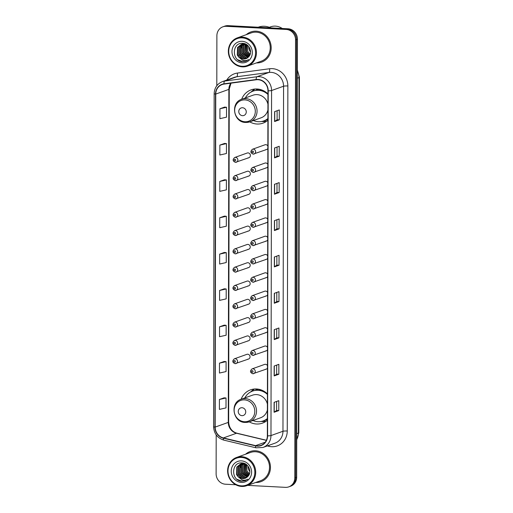 <?xml version="1.0" encoding="UTF-8"?>
<svg xmlns="http://www.w3.org/2000/svg" width="513" height="513" viewBox="0 0 513 513"><rect width="100%" height="100%" fill="white"/><g stroke="black" fill="none" stroke-linecap="round" stroke-linejoin="round"><path stroke-width="0.77" d="M267.427 393.875A17.673 16.397 -109.7 0 0 256.545 388.976A17.673 16.397 -109.7 0 0 250.556 389.848A17.673 16.397 -109.7 0 0 241.136 399.242M249.228 421.846A17.673 16.397 -109.7 0 0 256.481 424.001A17.673 16.397 -109.7 0 0 262.47 423.129A17.673 16.397 -109.7 0 0 267.376 420.243M267.946 93.898A17.673 16.397 -109.7 0 0 257.064 88.999A17.673 16.397 -109.7 0 0 251.081 89.871A17.673 16.397 -109.7 0 0 241.661 99.266M249.754 121.87A17.673 16.397 -109.7 0 0 257.007 124.024A17.673 16.397 -109.7 0 0 262.989 123.152A17.673 16.397 -109.7 0 0 267.901 120.266M248.048 157.85A2.501 2.321 -109.7 0 0 250.357 155.035A2.501 2.321 -109.7 0 0 247.208 153.015L234.685 157.497A2.501 2.321 70.3 0 1 237.827 159.517A2.501 2.321 70.3 0 1 235.518 162.332M248.016 176.151A2.501 2.321 -109.7 0 0 250.325 173.336A2.501 2.321 -109.7 0 0 247.176 171.316L234.653 175.805A2.501 2.321 70.3 0 1 237.795 177.819A2.501 2.321 70.3 0 1 235.486 180.634M247.984 194.453A2.501 2.321 -109.7 0 0 250.293 191.638A2.501 2.321 -109.7 0 0 247.144 189.624L234.621 194.106A2.501 2.321 70.3 0 1 237.763 196.126A2.501 2.321 70.3 0 1 235.454 198.935M247.952 212.754A2.501 2.321 -109.7 0 0 250.261 209.945A2.501 2.321 -109.7 0 0 247.112 207.925L234.588 212.408A2.501 2.321 70.3 0 1 237.731 214.428A2.501 2.321 70.3 0 1 235.422 217.243M247.92 231.062A2.501 2.321 -109.7 0 0 250.229 228.247A2.501 2.321 -109.7 0 0 247.08 226.227L234.556 230.709A2.501 2.321 70.3 0 1 237.699 232.729A2.501 2.321 70.3 0 1 235.39 235.544M247.888 249.363A2.501 2.321 -109.7 0 0 250.197 246.548A2.501 2.321 -109.7 0 0 247.048 244.528L234.524 249.01A2.501 2.321 70.3 0 1 237.666 251.03A2.501 2.321 70.3 0 1 235.358 253.845M247.856 267.664A2.501 2.321 -109.7 0 0 250.164 264.849A2.501 2.321 -109.7 0 0 247.016 262.829L234.492 267.318A2.501 2.321 70.3 0 1 237.634 269.331A2.501 2.321 70.3 0 1 235.326 272.147M247.824 285.965A2.501 2.321 -109.7 0 0 250.132 283.15A2.501 2.321 -109.7 0 0 246.984 281.137L234.46 285.619A2.501 2.321 70.3 0 1 237.602 287.639A2.501 2.321 70.3 0 1 235.294 290.448M247.792 304.267A2.501 2.321 -109.7 0 0 250.1 301.458A2.501 2.321 -109.7 0 0 246.952 299.438L234.428 303.92A2.501 2.321 70.3 0 1 237.57 305.94A2.501 2.321 70.3 0 1 235.262 308.755M247.76 322.574A2.501 2.321 -109.7 0 0 250.068 319.759A2.501 2.321 -109.7 0 0 246.926 317.739L234.396 322.222A2.501 2.321 70.3 0 1 237.538 324.242A2.501 2.321 70.3 0 1 235.236 327.057M247.728 340.876A2.501 2.321 -109.7 0 0 250.036 338.061A2.501 2.321 -109.7 0 0 246.894 336.041L234.364 340.523A2.501 2.321 70.3 0 1 237.506 342.543A2.501 2.321 70.3 0 1 235.204 345.358M247.696 359.177A2.501 2.321 -109.7 0 0 250.004 356.362A2.501 2.321 -109.7 0 0 246.862 354.342L234.332 358.831A2.501 2.321 70.3 0 1 237.474 360.851A2.501 2.321 70.3 0 1 235.172 363.659M267.76 200.974A2.501 2.321 -109.7 0 0 264.862 199.698L252.332 204.187A2.501 2.321 70.3 0 1 255.48 206.2A2.501 2.321 70.3 0 1 253.172 209.015M267.728 219.275A2.501 2.321 -109.7 0 0 264.83 218.006L252.3 222.488A2.501 2.321 70.3 0 1 255.448 224.508A2.501 2.321 70.3 0 1 253.14 227.317M267.696 237.577A2.501 2.321 -109.7 0 0 264.798 236.307L252.268 240.789A2.501 2.321 70.3 0 1 255.416 242.809A2.501 2.321 70.3 0 1 253.108 245.624M267.664 255.878A2.501 2.321 -109.7 0 0 264.766 254.608L252.236 259.091A2.501 2.321 70.3 0 1 255.384 261.111A2.501 2.321 70.3 0 1 253.076 263.926M267.792 182.666A2.501 2.321 -109.7 0 0 264.894 181.397L252.364 185.879A2.501 2.321 70.3 0 1 255.512 187.899A2.501 2.321 70.3 0 1 253.204 190.714M267.857 146.064A2.501 2.321 -109.7 0 0 264.958 144.794L252.428 149.277A2.501 2.321 70.3 0 1 255.577 151.297A2.501 2.321 70.3 0 1 253.268 154.112M267.824 164.365A2.501 2.321 -109.7 0 0 264.926 163.096L252.396 167.578A2.501 2.321 70.3 0 1 255.545 169.598A2.501 2.321 70.3 0 1 253.236 172.413M267.632 274.179A2.501 2.321 -109.7 0 0 264.734 272.91L252.204 277.392A2.501 2.321 70.3 0 1 255.352 279.412A2.501 2.321 70.3 0 1 253.044 282.227M267.6 292.487A2.501 2.321 -109.7 0 0 264.702 291.211L252.172 295.7A2.501 2.321 70.3 0 1 255.32 297.713A2.501 2.321 70.3 0 1 253.012 300.528M267.568 310.788A2.501 2.321 -109.7 0 0 264.67 309.519L252.139 314.001A2.501 2.321 70.3 0 1 255.288 316.021A2.501 2.321 70.3 0 1 252.98 318.829M267.536 329.09A2.501 2.321 -109.7 0 0 264.637 327.82L252.114 332.302A2.501 2.321 70.3 0 1 255.256 334.322A2.501 2.321 70.3 0 1 252.947 337.137M267.504 347.391A2.501 2.321 -109.7 0 0 264.605 346.121L252.082 350.603A2.501 2.321 70.3 0 1 255.224 352.623A2.501 2.321 70.3 0 1 252.915 355.438M267.472 365.692A2.501 2.321 -109.7 0 0 264.573 364.422L252.05 368.905A2.501 2.321 70.3 0 1 255.192 370.925A2.501 2.321 70.3 0 1 252.883 373.74M256.628 90.217A16.172 15.005 70.3 0 1 258.283 89.115M256.102 390.194A16.172 15.005 70.3 0 1 257.763 389.091M265.702 204.533A2.501 2.321 -109.7 0 0 267.754 203.353M265.67 222.834A2.501 2.321 -109.7 0 0 267.722 221.654M265.638 241.136A2.501 2.321 -109.7 0 0 267.69 239.956M265.606 259.437A2.501 2.321 -109.7 0 0 267.658 258.263M265.734 186.232A2.501 2.321 -109.7 0 0 267.786 185.052M265.798 149.623A2.501 2.321 -109.7 0 0 267.85 148.443M265.766 167.924A2.501 2.321 -109.7 0 0 267.818 166.751M265.574 277.745A2.501 2.321 -109.7 0 0 267.626 276.565M265.542 296.046A2.501 2.321 -109.7 0 0 267.594 294.866M265.51 314.347A2.501 2.321 -109.7 0 0 267.568 313.167M265.478 332.648A2.501 2.321 -109.7 0 0 267.536 331.469M265.445 350.95A2.501 2.321 -109.7 0 0 267.504 349.776M265.413 369.257A2.501 2.321 -109.7 0 0 267.472 368.077M247.606 485.375L285.408 487.35A10.003 9.279 -109.7 0 0 288.793 486.856L290.672 486.183A10.003 9.279 -109.7 0 0 296.661 477.257L297.431 39.187A10.003 9.279 -109.7 0 0 288.082 28.786L228.144 25.65A10.003 9.279 -109.7 0 0 224.752 26.144L223.815 26.477A10.003 9.279 -109.7 0 1 227.208 25.983A10.003 9.279 -109.7 0 0 223.815 26.477L222.879 26.817A10.003 9.279 -109.7 0 0 216.884 35.743L216.8 85.742M288.793 486.856A10.003 9.279 -109.7 0 0 294.789 477.93L295.559 39.854A10.003 9.279 -109.7 0 0 286.209 29.453L287.145 29.119L227.208 25.983L287.145 29.119A10.003 9.279 -109.7 0 1 296.495 39.52A10.003 9.279 -109.7 0 0 287.145 29.119L288.082 28.786M294.789 477.93L295.725 477.597L296.495 39.52L295.725 477.597A10.003 9.279 -109.7 0 1 289.73 486.523A10.003 9.279 -109.7 0 0 295.725 477.597L296.661 477.257M256.231 31.19A16.006 14.851 -109.7 0 0 250.812 31.979A16.006 14.851 -109.7 0 0 246.285 34.666A16.006 14.851 -109.7 0 1 250.812 31.979A16.006 14.851 -109.7 0 1 256.231 31.19A16.006 14.851 -109.7 0 1 270.941 44.9A16.006 14.851 -109.7 0 1 261.598 62.118A16.006 14.851 -109.7 0 0 270.941 44.9A16.006 14.851 -109.7 0 0 256.231 31.19M255.5 450.76A16.006 14.851 -109.7 0 0 250.081 451.555A16.006 14.851 -109.7 0 0 245.554 454.236A16.006 14.851 -109.7 0 1 250.081 451.555A16.006 14.851 -109.7 0 1 255.5 450.76A16.006 14.851 -109.7 0 1 270.204 464.477A16.006 14.851 -109.7 0 1 260.867 481.688A16.006 14.851 -109.7 0 0 270.204 464.477A16.006 14.851 -109.7 0 0 255.5 450.76M257.981 79.701A10.67 9.901 70.3 0 1 267.953 90.795L267.35 435.832A10.67 9.901 70.3 0 1 260.957 445.355A10.67 9.901 70.3 0 1 255.609 445.63L223.399 437.935A10.67 9.901 70.3 0 1 215.165 427.092L215.749 94.078A10.67 9.901 70.3 0 1 222.142 84.549A10.67 9.901 70.3 0 1 224.021 84.094L256.243 79.772A10.67 9.901 70.3 0 1 257.981 79.701M257.981 79.432A10.933 10.145 -109.7 0 0 256.205 79.509L223.976 83.831A10.933 10.145 -109.7 0 0 215.498 94.059L214.915 427.079A10.933 10.145 -109.7 0 0 223.36 438.192L255.564 445.887A10.933 10.145 -109.7 0 0 267.6 435.845L268.203 90.807A10.933 10.145 -109.7 0 0 257.981 79.432M278.777 410.58L276.597 410.471L274.218 412.195A2.668 0.359 -179.9 0 1 274.089 412.26L278.777 410.58L278.79 400.672L274.109 402.346L274.089 412.26M278.835 374.24L276.661 374.124L274.282 375.856A2.668 0.359 -179.9 0 1 274.154 375.92L278.835 374.24L278.854 364.333L274.173 366.006L274.154 375.92M276.738 328.769L276.725 337.798L274.34 339.516A2.668 0.359 -179.9 0 1 274.218 339.574L278.899 337.9L278.918 327.987L274.237 329.667L274.218 339.574M276.725 337.785L278.899 337.9M278.963 301.561L276.789 301.445L274.404 303.177A2.668 0.359 -179.9 0 1 274.282 303.234L278.963 301.561L278.982 291.647L274.301 293.327L274.282 303.234M279.284 119.856L277.103 119.741L274.724 121.472A2.668 0.359 -179.9 0 1 274.596 121.53L279.284 119.856L279.296 109.942L274.615 111.622L274.596 121.53M279.219 156.196L277.039 156.08L274.66 157.812A2.668 0.359 -179.9 0 1 274.532 157.869L279.219 156.196L279.232 146.282L274.551 147.962L274.532 157.869M276.994 183.404L276.982 192.433L274.596 194.151A2.668 0.359 -179.9 0 1 274.474 194.215L279.155 192.535L279.175 182.628L274.487 184.302L274.474 194.215M276.982 192.42L279.155 192.535M279.091 228.875L276.917 228.766L274.532 230.491A2.668 0.359 -179.9 0 1 274.41 230.555L279.091 228.875L279.11 218.968L274.423 220.641L274.41 230.555M276.866 256.09L276.853 265.112L274.468 266.837A2.668 0.359 -179.9 0 1 274.346 266.895L279.027 265.221L279.046 255.307L274.359 256.981L274.346 266.895M276.853 265.106L279.027 265.221M256.397 62.919A16.006 14.851 -109.7 0 0 261.598 62.118A16.006 14.851 -109.7 0 1 256.397 62.919M255.66 482.489A16.006 14.851 -109.7 0 0 260.867 481.688A16.006 14.851 -109.7 0 1 255.66 482.489M286.209 29.453L226.265 26.323A10.003 9.279 -109.7 0 0 222.879 26.817M216.191 434.883L216.12 473.813A10.003 9.279 -109.7 0 0 225.47 484.214L235.736 484.753M224.226 325.146L219.538 326.807L219.526 336.714L226.137 335.22L226.15 325.306L224.175 325.146M224.162 361.492L219.474 363.146L219.461 373.054L226.073 371.559L226.086 361.646L224.11 361.485M224.098 397.832L219.417 399.486L219.397 409.4L226.009 407.899L226.028 397.985L224.053 397.825M224.412 216.127L219.731 217.781L219.711 227.695L226.323 226.195L226.342 216.281L224.367 216.12M224.476 179.787L219.795 181.442L219.776 191.355L226.387 189.855L226.406 179.941L224.431 179.781M224.54 143.448L219.859 145.102L219.84 155.009L226.451 153.515L226.47 143.602L224.495 143.441M224.604 107.102L219.923 108.762L219.904 118.67L226.515 117.169L226.534 107.262L224.559 107.102M224.29 288.806L219.602 290.461L219.583 300.374L226.195 298.874L226.214 288.966L224.239 288.806M219.667 254.121L219.647 264.035L226.259 262.534L226.278 252.627L224.303 252.46L219.667 254.121L226.278 252.627M276.917 228.772L276.93 219.744M277.039 156.093L277.058 147.064M277.103 119.753L277.123 110.725M276.789 301.458L276.802 292.429M276.661 374.137L276.68 365.109M276.597 410.477L276.616 401.448M219.731 217.781L226.342 216.281M219.795 181.442L226.406 179.941M219.859 145.102L226.47 143.602M219.923 108.762L226.534 107.262M219.602 290.461L226.214 288.966M219.538 326.807L226.15 325.306M219.474 363.146L226.086 361.646M219.417 399.486L226.028 397.985M248.734 46.561A7.535 6.996 -109.7 0 0 250.562 51.96M242.13 66.286A14.338 13.3 -109.7 0 0 255.577 52.781A14.338 13.3 -109.7 0 0 242.181 37.872A14.338 13.3 -109.7 0 0 228.727 51.377A14.338 13.3 -109.7 0 0 242.13 66.286M242.36 66.863A15.005 13.922 -109.7 0 0 247.446 66.119A15.005 13.922 -109.7 0 0 256.199 49.979A15.005 13.922 -109.7 0 0 242.412 37.128A15.005 13.922 -109.7 0 0 237.333 37.866A15.005 13.922 -109.7 0 0 228.574 54.006A15.005 13.922 -109.7 0 0 242.36 66.863M247.446 66.119L261.258 61.175A15.005 13.922 -109.7 0 0 270.018 45.035A15.005 13.922 -109.7 0 0 256.231 32.184A15.005 13.922 -109.7 0 0 251.146 32.922L237.333 37.866M270.678 27.875A18.006 16.705 -109.7 0 0 264.432 26.278A18.006 16.705 -109.7 0 0 258.334 27.163L258.174 27.221M282.233 28.478A14.172 13.146 -109.7 0 0 275.43 26.137A14.172 13.146 -109.7 0 0 270.633 26.836L269.325 27.304M250.171 54.25L247.696 51.319L247.324 45.125M249.696 55.372L246.208 51.851L246.349 44.509M249.825 55.115L246.58 51.717L246.599 44.612M249.126 56.257L244.72 52.384L244.983 44.83L245.4 44.201M249.28 56.052L245.092 52.249L245.631 44.265M248.504 56.994L243.233 52.916L243.495 45.362L244.502 44.035M248.658 56.821L243.604 52.781L243.867 45.227L244.72 44.06M247.869 57.603L241.751 53.448L242.008 45.894L243.643 43.977M248.029 57.462L242.123 53.314L242.38 45.76L243.855 43.983M247.195 58.104L246.118 58.123L240.264 53.98L240.52 46.427L242.822 44.028M247.362 57.988L246.49 57.988L240.635 53.846L240.892 46.292L243.027 44.003M246.484 58.501L244.63 58.655L238.776 54.513L239.032 46.959L242.033 44.163M246.663 58.405L245.002 58.52L239.148 54.378L239.404 46.824L242.226 44.118M238.808 57.174L243.309 59.13L245.862 58.758L248.651 56.834C253.076 52.525 249.235 43.547 242.995 43.348C231.94 42.002 231.472 60.733 241.976 61.643L245.83 61.201L248.606 59.559C246.849 60.63 244.951 60.906 242.912 60.38L238.808 57.174L237.288 55.045L237.551 47.491L241.277 44.387L243.912 43.983L246.638 44.631M245.919 58.738L243.515 59.053L237.66 54.91L237.923 47.356L241.463 44.323M242.174 41.309A10.869 10.087 -109.7 0 0 231.972 51.544A10.869 10.087 -109.7 0 0 242.136 62.849A10.869 10.087 -109.7 0 0 252.332 52.608A10.869 10.087 -109.7 0 0 242.174 41.309M245.874 61.188L242.675 61.624L237.833 59.764M246.317 57.975L244.047 56.25M241.148 48.03L241.918 44.945M242.085 44.573L242.322 44.105M242.373 44.009L242.784 43.336M242.508 115.675A4.001 3.713 -109.7 0 0 246.266 111.905A4.001 3.713 -109.7 0 0 242.527 107.743A4.001 3.713 -109.7 0 0 238.769 111.513A4.001 3.713 -109.7 0 0 242.508 115.675M245.791 122.421A12.004 11.139 -109.7 0 0 249.857 121.831L261.079 117.81A12.004 11.139 -109.7 0 0 267.921 110.026M267.927 104.133A12.004 11.139 -109.7 0 0 257.058 94.616A12.004 11.139 -109.7 0 0 252.992 95.213L241.77 99.227C230.106 102.645 233.434 122.53 245.624 122.447L249.857 121.831A12.004 11.139 -109.7 0 0 256.866 108.916A12.004 11.139 -109.7 0 0 245.836 98.637A12.004 11.139 -109.7 0 0 241.77 99.227M253.46 120.542A15.839 14.697 -109.7 0 0 258.417 121.703A15.839 14.697 -109.7 0 0 263.778 120.921A15.839 14.697 -109.7 0 0 267.901 118.567M267.946 94.443A15.839 14.697 -109.7 0 0 258.469 90.314A15.839 14.697 -109.7 0 0 253.108 91.096A15.839 14.697 -109.7 0 0 245.368 97.938M263.778 120.921L264.246 120.754A15.839 14.697 -109.7 0 0 267.901 118.772M267.568 93.533A15.839 14.697 -109.7 0 0 258.937 90.147A15.839 14.697 -109.7 0 0 253.576 90.929L253.108 91.096M258.642 89.166A15.839 14.697 -109.7 0 0 256.75 90.205M264.496 91.256A12.504 11.6 -109.7 0 0 263.81 91.276M261.688 121.485L262.977 121.555A17.339 16.089 70.3 0 0 266.548 121.318M251.126 91.987L252.082 91.115A17.339 16.089 70.3 0 1 254.602 89.249L255.275 89.012M256.474 90.237L256.474 88.98M251.338 92.013L254.602 89.249M241.989 415.652A4.001 3.713 -109.7 0 0 245.74 411.881A4.001 3.713 -109.7 0 0 242.001 407.72A4.001 3.713 -109.7 0 0 238.25 411.49A4.001 3.713 -109.7 0 0 241.989 415.652M245.265 422.398A12.004 11.139 -109.7 0 0 249.331 421.808L260.559 417.787A12.004 11.139 -109.7 0 0 267.395 410.002M267.408 404.109A12.004 11.139 -109.7 0 0 256.532 394.593A12.004 11.139 -109.7 0 0 252.467 395.19L241.245 399.204C229.587 402.622 232.915 422.507 245.099 422.423L249.331 421.808A12.004 11.139 -109.7 0 0 256.34 408.893A12.004 11.139 -109.7 0 0 245.31 398.614A12.004 11.139 -109.7 0 0 241.245 399.204M252.935 420.519A15.839 14.697 -109.7 0 0 257.892 421.68A15.839 14.697 -109.7 0 0 263.252 420.897A15.839 14.697 -109.7 0 0 267.382 418.544M267.42 394.42A15.839 14.697 -109.7 0 0 257.943 390.29A15.839 14.697 -109.7 0 0 252.582 391.073A15.839 14.697 -109.7 0 0 244.848 397.915M263.252 420.897L263.72 420.731A15.839 14.697 -109.7 0 0 267.382 418.749M267.042 393.509A15.839 14.697 -109.7 0 0 258.411 390.124A15.839 14.697 -109.7 0 0 253.05 390.906L252.582 391.073M258.116 389.143A15.839 14.697 -109.7 0 0 256.224 390.181M263.977 391.233A12.504 11.6 -109.7 0 0 263.291 391.252M261.162 421.462L262.451 421.532A17.339 16.089 70.3 0 1 262.451 421.532A17.339 16.089 70.3 0 0 266.023 421.295M250.607 391.964L251.556 391.092A17.339 16.089 70.3 0 1 254.082 389.226L254.756 388.989M255.949 390.213L255.955 388.957M250.819 391.99L254.082 389.226M247.997 466.131A7.535 6.996 -109.7 0 0 249.831 471.53M241.399 485.856A14.338 13.3 -109.7 0 0 254.846 472.351A14.338 13.3 -109.7 0 0 241.443 457.442A14.338 13.3 -109.7 0 0 227.996 470.947A14.338 13.3 -109.7 0 0 241.399 485.856M241.629 486.433A15.005 13.922 -109.7 0 0 246.715 485.689A15.005 13.922 -109.7 0 0 255.468 469.555A15.005 13.922 -109.7 0 0 241.681 456.698A15.005 13.922 -109.7 0 0 236.602 457.442A15.005 13.922 -109.7 0 0 227.843 473.576A15.005 13.922 -109.7 0 0 241.629 486.433M246.715 485.689L260.527 480.745A15.005 13.922 -109.7 0 0 269.287 464.611A15.005 13.922 -109.7 0 0 255.5 451.754A15.005 13.922 -109.7 0 0 250.415 452.492L236.602 457.442M249.44 473.82L246.965 470.889L246.593 464.701M248.959 474.942L245.477 471.421L245.618 464.079M249.087 474.685L245.849 471.293L245.862 464.182M248.395 475.833L243.989 471.954L244.252 464.4L244.663 463.771M248.542 475.628L244.361 471.825L244.9 463.835M247.773 476.564L242.502 472.486L242.764 464.932L243.765 463.605M247.926 476.391L242.873 472.358L243.136 464.797L243.989 463.637M247.138 477.173L241.014 473.018L241.277 465.464L242.912 463.553M247.298 477.032L241.386 472.883L241.649 465.329L243.124 463.553M246.458 477.674L245.387 477.693L239.526 473.55L239.789 465.996L242.091 463.598M246.631 477.558L245.759 477.565L239.898 473.416L240.161 465.862L242.29 463.579M245.746 478.071L243.899 478.225L238.045 474.083L238.301 466.529L241.302 463.733M245.932 477.981L244.271 478.097L238.417 473.948L238.673 466.394L241.495 463.694M238.077 476.744L242.578 478.7L245.131 478.328L247.914 476.404C252.345 472.101 248.504 463.124 242.264 462.918C231.209 461.572 230.735 480.303 241.238 481.213L245.099 480.771L247.875 479.129C246.118 480.2 244.22 480.476 242.181 479.956L238.077 476.744L236.557 474.615L236.814 467.061L240.546 463.957L243.181 463.553L245.907 464.201M245.188 478.308L242.784 478.629L236.929 474.48L237.186 466.926L240.732 463.893M241.437 460.879A10.869 10.087 -109.7 0 0 231.241 471.12A10.869 10.087 -109.7 0 0 241.405 482.419A10.869 10.087 -109.7 0 0 251.601 472.184A10.869 10.087 -109.7 0 0 241.437 460.879M245.143 480.758L241.944 481.194L237.102 479.341M245.586 477.545L243.316 475.82M240.417 467.6L241.187 464.515M241.354 464.143L241.591 463.675M241.642 463.579L242.053 462.906M296.732 439.519A13.338 12.376 -109.7 0 0 298.374 433.068L298.996 77.591A13.338 12.376 -109.7 0 0 297.373 70.967M297.36 78.175L298.996 77.591A6.669 0.898 0.1 0 0 299.419 77.277L298.803 432.754L296.732 439.891M228.144 25.65L226.265 26.323M297.431 39.187L295.559 39.854M298.803 432.754A6.669 0.898 0.1 0 1 298.374 433.068L296.738 433.658M226.791 80.054A16.672 15.467 70.3 0 1 237.339 73.077L269.569 68.748A16.672 15.467 70.3 0 1 287.857 85.972L287.254 431.016A3.335 0.449 0.1 0 0 282.964 431.273L283.567 86.229A13.338 12.376 -109.7 0 0 271.101 72.365A13.338 12.376 -109.7 0 0 268.934 72.448L236.705 76.777A13.338 12.376 -109.7 0 0 234.358 77.348L222.366 81.638A13.338 12.376 70.3 0 1 224.713 81.067A3.335 1.218 82.4 0 0 223.976 83.831M287.254 431.016A16.672 15.467 70.3 0 1 271.614 446.714A16.672 15.467 70.3 0 1 268.908 446.323L267.267 445.932M274.968 443.174A13.338 12.376 -109.7 0 0 282.964 431.273L270.973 435.563A13.338 12.376 70.3 0 1 262.977 447.464L274.968 443.174M237.339 73.077A3.335 1.218 -97.6 0 1 236.705 76.777L224.713 81.067L256.942 76.738A13.338 12.376 70.3 0 1 259.11 76.655A13.338 12.376 70.3 0 1 271.576 90.519A3.335 0.449 -179.9 0 1 268.203 90.807M256.205 79.509A3.335 1.218 82.4 0 1 256.942 76.738L268.934 72.448A3.335 1.218 -97.6 0 0 269.569 68.748M222.366 81.638C217.172 83.811 214.44 87.832 214.158 93.699A3.335 0.449 0.1 0 0 215.498 94.059M214.915 427.079A3.335 0.449 -179.9 0 1 213.581 426.713C214.024 433.632 217.448 438.102 223.86 440.128L256.064 447.823L262.977 447.464M223.36 438.192A3.335 1.064 103.4 0 0 223.86 440.128M255.564 445.887A3.335 1.064 103.4 0 0 256.064 447.823M267.6 435.845A3.335 0.449 0.1 0 0 270.973 435.563L271.576 90.519L283.567 86.229A3.335 0.449 0.1 0 1 287.857 85.972M269.024 445.303A3.335 1.064 -76.6 0 1 268.908 446.323M215.165 427.092L228.279 422.398A10.67 9.901 -109.7 0 0 236.512 433.241L266.35 440.372M223.399 437.935L236.512 433.241A6.002 1.917 -76.6 0 1 236.923 433.209L266.407 440.257M255.609 445.63L265.266 442.174M230.844 83.177A10.67 9.901 -109.7 0 0 228.862 89.384L228.279 422.398A6.002 0.808 0.1 0 0 228.663 422.116C229.144 427.957 231.902 431.657 236.923 433.209M215.749 94.078L228.862 89.384A6.002 0.808 0.1 0 0 229.24 89.095L228.663 422.116M274.468 266.837L274.487 256.936M274.532 230.491L274.551 220.596M274.596 194.151L274.615 184.257M274.66 157.812L274.679 147.917M274.724 121.472L274.737 111.578M274.404 303.177L274.423 293.282M274.34 339.516L274.359 329.622M274.282 375.856L274.295 365.961M274.218 412.195L274.231 402.301M244.964 121.748A11.029 10.228 -109.7 0 0 255.307 111.366A11.029 10.228 -109.7 0 0 245.002 99.9A11.029 10.228 -109.7 0 0 234.659 110.282A11.029 10.228 -109.7 0 0 244.964 121.748M263.034 121.164A15.986 14.832 -109.7 0 0 267.901 119.234M244.444 421.731A11.029 10.228 -109.7 0 0 254.788 411.343A11.029 10.228 -109.7 0 0 244.483 399.877A11.029 10.228 -109.7 0 0 234.14 410.259A11.029 10.228 -109.7 0 0 244.444 421.731M262.509 421.141A15.986 14.832 -109.7 0 0 267.382 419.211M252.691 151.014A0.834 0.776 -109.7 0 0 251.909 151.797A0.834 0.776 -109.7 0 0 252.685 152.669A0.834 0.776 -109.7 0 0 253.467 151.88A0.834 0.776 -109.7 0 0 252.691 151.014M252.659 169.316A0.834 0.776 -109.7 0 0 251.877 170.104A0.834 0.776 -109.7 0 0 252.653 170.97A0.834 0.776 -109.7 0 0 253.435 170.181A0.834 0.776 -109.7 0 0 252.659 169.316M252.627 187.617A0.834 0.776 -109.7 0 0 251.845 188.406A0.834 0.776 -109.7 0 0 252.62 189.271A0.834 0.776 -109.7 0 0 253.403 188.489A0.834 0.776 -109.7 0 0 252.627 187.617M252.595 205.925A0.834 0.776 -109.7 0 0 251.812 206.707A0.834 0.776 -109.7 0 0 252.588 207.573A0.834 0.776 -109.7 0 0 253.371 206.79A0.834 0.776 -109.7 0 0 252.595 205.925M252.563 224.226A0.834 0.776 -109.7 0 0 251.78 225.008A0.834 0.776 -109.7 0 0 252.556 225.874A0.834 0.776 -109.7 0 0 253.339 225.092A0.834 0.776 -109.7 0 0 252.563 224.226M252.531 242.527A0.834 0.776 -109.7 0 0 251.748 243.309A0.834 0.776 -109.7 0 0 252.524 244.182A0.834 0.776 -109.7 0 0 253.307 243.393A0.834 0.776 -109.7 0 0 252.531 242.527M252.499 260.828A0.834 0.776 -109.7 0 0 251.716 261.617A0.834 0.776 -109.7 0 0 252.492 262.483A0.834 0.776 -109.7 0 0 253.275 261.694A0.834 0.776 -109.7 0 0 252.499 260.828M252.467 279.13A0.834 0.776 -109.7 0 0 251.684 279.918A0.834 0.776 -109.7 0 0 252.46 280.784A0.834 0.776 -109.7 0 0 253.242 280.002A0.834 0.776 -109.7 0 0 252.467 279.13M252.434 297.437A0.834 0.776 -109.7 0 0 251.652 298.22A0.834 0.776 -109.7 0 0 252.428 299.085A0.834 0.776 -109.7 0 0 253.21 298.303A0.834 0.776 -109.7 0 0 252.434 297.437M252.402 315.739A0.834 0.776 -109.7 0 0 251.62 316.521A0.834 0.776 -109.7 0 0 252.396 317.387A0.834 0.776 -109.7 0 0 253.178 316.604A0.834 0.776 -109.7 0 0 252.402 315.739M252.37 334.04A0.834 0.776 -109.7 0 0 251.588 334.822A0.834 0.776 -109.7 0 0 252.364 335.694A0.834 0.776 -109.7 0 0 253.146 334.906A0.834 0.776 -109.7 0 0 252.37 334.04M252.338 352.341A0.834 0.776 -109.7 0 0 251.556 353.13A0.834 0.776 -109.7 0 0 252.332 353.996A0.834 0.776 -109.7 0 0 253.114 353.207A0.834 0.776 -109.7 0 0 252.338 352.341M252.306 370.642A0.834 0.776 -109.7 0 0 251.524 371.431A0.834 0.776 -109.7 0 0 252.3 372.297A0.834 0.776 -109.7 0 0 253.082 371.515A0.834 0.776 -109.7 0 0 252.306 370.642M234.941 160.89A0.834 0.776 -109.7 0 0 235.717 160.107A0.834 0.776 -109.7 0 0 234.941 159.235A0.834 0.776 -109.7 0 0 234.159 160.024A0.834 0.776 -109.7 0 0 234.941 160.89M234.909 179.191A0.834 0.776 -109.7 0 0 235.685 178.409A0.834 0.776 -109.7 0 0 234.909 177.543A0.834 0.776 -109.7 0 0 234.127 178.325A0.834 0.776 -109.7 0 0 234.909 179.191M234.877 197.492A0.834 0.776 -109.7 0 0 235.653 196.71A0.834 0.776 -109.7 0 0 234.877 195.844A0.834 0.776 -109.7 0 0 234.095 196.626A0.834 0.776 -109.7 0 0 234.877 197.492M234.845 215.8A0.834 0.776 -109.7 0 0 235.621 215.011A0.834 0.776 -109.7 0 0 234.845 214.145A0.834 0.776 -109.7 0 0 234.063 214.934A0.834 0.776 -109.7 0 0 234.845 215.8M234.813 234.101A0.834 0.776 -109.7 0 0 235.595 233.312A0.834 0.776 -109.7 0 0 234.813 232.447A0.834 0.776 -109.7 0 0 234.031 233.235A0.834 0.776 -109.7 0 0 234.813 234.101M234.781 252.402A0.834 0.776 -109.7 0 0 235.563 251.62A0.834 0.776 -109.7 0 0 234.781 250.748A0.834 0.776 -109.7 0 0 233.999 251.537A0.834 0.776 -109.7 0 0 234.781 252.402M234.749 270.704A0.834 0.776 -109.7 0 0 235.531 269.921A0.834 0.776 -109.7 0 0 234.749 269.056A0.834 0.776 -109.7 0 0 233.966 269.838A0.834 0.776 -109.7 0 0 234.749 270.704M234.717 289.005A0.834 0.776 -109.7 0 0 235.499 288.223A0.834 0.776 -109.7 0 0 234.717 287.357A0.834 0.776 -109.7 0 0 233.934 288.139A0.834 0.776 -109.7 0 0 234.717 289.005M234.685 307.313A0.834 0.776 -109.7 0 0 235.467 306.524A0.834 0.776 -109.7 0 0 234.685 305.658A0.834 0.776 -109.7 0 0 233.902 306.447A0.834 0.776 -109.7 0 0 234.685 307.313M234.653 325.614A0.834 0.776 -109.7 0 0 235.435 324.825A0.834 0.776 -109.7 0 0 234.653 323.959A0.834 0.776 -109.7 0 0 233.87 324.748A0.834 0.776 -109.7 0 0 234.653 325.614M234.621 343.915A0.834 0.776 -109.7 0 0 235.403 343.133A0.834 0.776 -109.7 0 0 234.621 342.261A0.834 0.776 -109.7 0 0 233.838 343.05A0.834 0.776 -109.7 0 0 234.621 343.915M234.588 362.216A0.834 0.776 -109.7 0 0 235.371 361.434A0.834 0.776 -109.7 0 0 234.588 360.568A0.834 0.776 -109.7 0 0 233.806 361.351A0.834 0.776 -109.7 0 0 234.588 362.216M297.373 70.025L299.419 77.277M214.158 93.699L213.581 426.713M231.03 83.157L229.24 89.095M252.428 149.277C250.177 151.354 250.427 152.97 253.185 154.124L266.645 149.501M252.396 167.578C250.145 169.656 250.395 171.271 253.153 172.426L266.613 167.802M252.364 185.879C250.113 187.957 250.363 189.573 253.121 190.727L266.58 186.104M252.332 204.187C250.081 206.264 250.331 207.874 253.089 209.028L266.548 204.411M252.3 222.488C250.049 224.566 250.299 226.182 253.056 227.33L266.516 222.713M252.268 240.789C250.017 242.867 250.267 244.483 253.024 245.637L266.484 241.014M252.236 259.091C249.985 261.168 250.235 262.784 252.992 263.939L266.452 259.315M252.204 277.392C249.953 279.47 250.203 281.086 252.96 282.24L266.42 277.616M252.172 295.7C249.921 297.777 250.171 299.387 252.928 300.541L266.388 295.924M252.139 314.001C249.889 316.079 250.139 317.694 252.896 318.842L266.356 314.225M252.114 332.302C249.857 334.38 250.107 335.996 252.864 337.15L266.324 332.527M252.082 350.603C249.825 352.681 250.075 354.297 252.832 355.451L266.292 350.828M252.05 368.905C249.793 370.982 250.043 372.598 252.8 373.753L266.26 369.129M248.895 157.722L235.435 162.345C232.678 161.191 232.427 159.575 234.685 157.497M248.863 176.03L235.403 180.647C232.645 179.492 232.395 177.883 234.653 175.805M248.831 194.331L235.371 198.948C232.613 197.8 232.363 196.184 234.621 194.106M248.799 212.632L235.339 217.256C232.581 216.101 232.331 214.485 234.588 212.408M248.767 230.933L235.307 235.557C232.549 234.403 232.299 232.787 234.556 230.709M248.734 249.235L235.275 253.858C232.517 252.704 232.267 251.088 234.524 249.01M248.702 267.542L235.243 272.159C232.492 271.005 232.235 269.396 234.492 267.318M248.67 285.844L235.21 290.461C232.46 289.313 232.203 287.697 234.46 285.619M248.638 304.145L235.178 308.768C232.427 307.614 232.171 305.998 234.428 303.92M248.606 322.446L235.146 327.07C232.395 325.915 232.139 324.299 234.396 322.222M248.574 340.747L235.114 345.371C232.363 344.217 232.107 342.601 234.364 340.523M248.542 359.055L235.082 363.672C232.331 362.518 232.075 360.908 234.332 358.831"/></g></svg>
